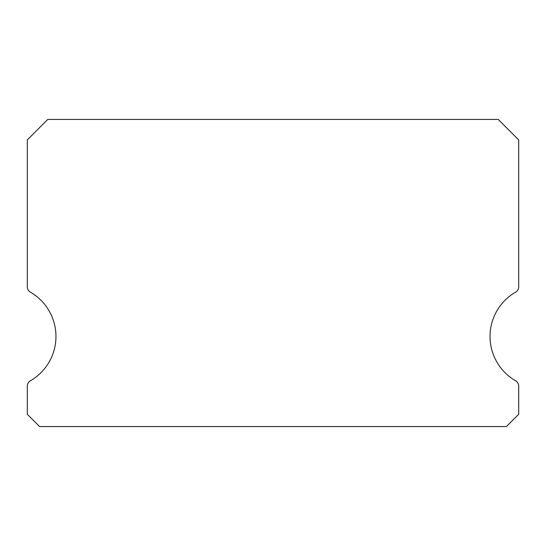 <?xml version="1.0" encoding="UTF-8"?>
<svg xmlns="http://www.w3.org/2000/svg" width="546" height="546" viewBox="0 0 546 546"><rect width="100%" height="100%" fill="white"/><g stroke="black" fill="none" stroke-linecap="round" stroke-linejoin="round"><path stroke-width="0.82" d="M515.629 380.801A51.188 51.188 0 0 1 515.629 292.144A6.143 6.143 0 0 0 518.7 286.821L518.7 139.912L498.225 119.438L47.775 119.438L27.3 139.912L27.3 286.821A6.143 6.143 0 0 0 30.371 292.144A51.188 51.188 0 0 1 30.371 380.801A6.143 6.143 0 0 0 27.3 386.124L27.3 414.277L39.585 426.562L506.415 426.562L518.7 414.277L518.7 386.124A6.143 6.143 0 0 0 515.629 380.801"/></g></svg>
